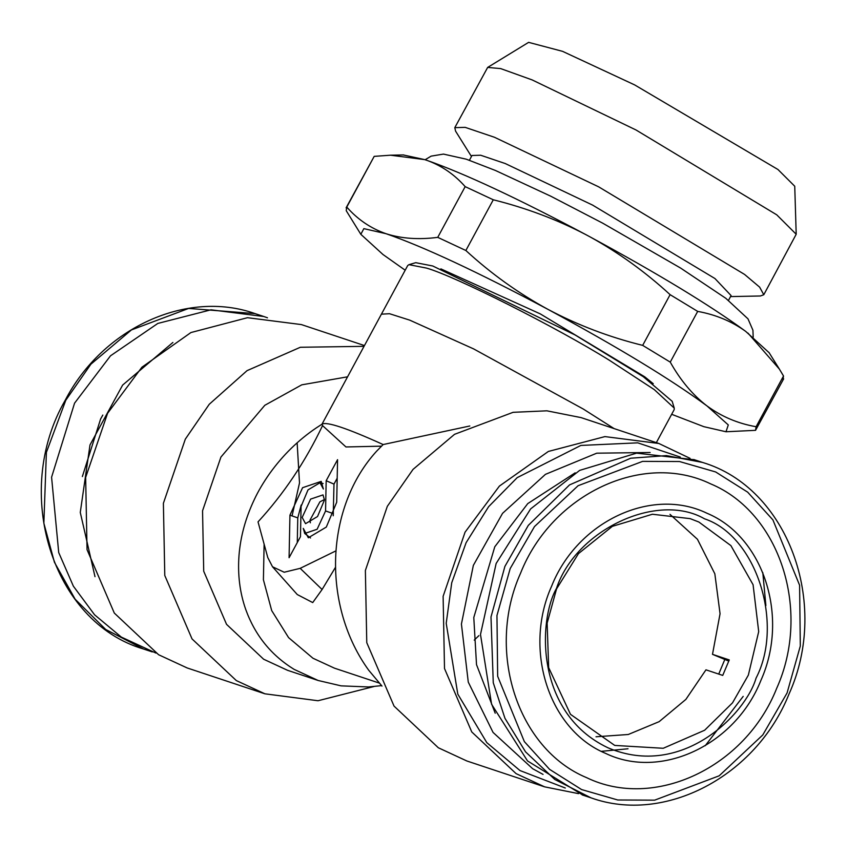 <?xml version="1.0" encoding="UTF-8"?>
<svg xmlns="http://www.w3.org/2000/svg" width="847" height="847" viewBox="0 0 847 847"><rect width="100%" height="100%" fill="white"/><g stroke="black" fill="none" stroke-linecap="round" stroke-linejoin="round"><path stroke-width="1.27" d="M381.986 686.081L368.72 670.242C357.434 654.667 348.922 637.124 343.151 617.622C337.466 598.088 334.967 578.056 335.656 557.538C336.428 537.019 340.325 517.559 347.365 499.148C354.47 480.768 364.178 464.834 376.492 451.324L383.151 444.548L469.81 425.988M381.478 446.157L345.968 446.962L322.559 425.607C305.227 461.848 283.724 493.939 258.028 521.879L267.79 557.57L272.512 566.77L297.265 594.541L312.723 602.577L322.093 589.501L335.56 567.194M379.117 683.021L334.48 668.177L312.967 658.246L288.594 637.632L271.707 610.592L263.406 579.761L264.116 544.145M690.051 458.343L658.85 443.479L581.116 417.624L546.866 410.816L513.091 412.32L454.521 434.331L413.04 469.386L387.323 506.326L365.375 570.476L366.772 642.672L394.035 706.091L438.333 747.763L466.898 760.998L544.632 786.852L578.533 793.639M272.512 566.77L284.2 572.233L300.187 568.337L322.093 589.501M381.552 685.636L368.487 686.949L341.097 685.858L318.165 680.49L294.11 669.363C271.156 655.207 255.021 635.239 245.725 609.438C239.807 592.582 237.573 574.562 239.013 555.357C240.506 536.458 245.63 517.792 254.407 499.359C258.229 491.165 263.353 482.494 269.791 473.346C282.856 455.167 298.377 440.006 316.355 427.862L321.976 424.199L381.415 314.152M322.559 425.607L321.976 424.199C326.487 421.34 346.878 428.127 383.151 444.548M478.883 635.642L474.246 640.11M347.535 376.82L301.765 384.834L264.815 405.29L220.919 457.084L202.549 510.794L203.714 571.238L226.541 624.334L263.618 659.22L287.546 670.305L318.165 680.49M336.015 550.825L300.187 568.337M658.85 443.479L604.927 436.597L548.369 451.451L499.402 486.093L465.056 532.181L443.119 596.33L444.506 668.537L471.768 731.956L516.067 773.618L544.632 786.852M302.178 517.422L310.605 499.116L323.014 494.902L324.465 499.984L317.54 516.532L305.545 523.679L302.178 517.422M300.473 536.67L289.081 557.728L289.939 515.177L302.58 487.703L321.204 481.382L323.363 489.005L319.997 482.748L308.001 489.894L301.077 506.453L300.473 536.67M337.561 459.667L336.704 502.229L326.317 527.067L308.329 537.781L303.279 528.39L304.719 533.472L317.127 529.259L325.566 510.953L326.169 480.736L337.561 459.667M614.107 428.593L583.265 409.027L473.6 348.89L409.715 320.134L389.514 313.718L381.425 314.163L407.725 265.524L408.963 264.666L426.539 268.097C455.368 276.281 556.013 327.027 609.554 360.377L654.286 389.62L674.244 408.106L674.201 409.599L656.34 442.642M680.289 457.062L637.759 442.843L580.851 445.437L517.199 477.634L488.634 506.665L466.104 542.694L451.726 582.778L446.21 623.328L457.803 694.138L486.803 742.639L519.984 770.548L565.309 788.017M310.33 522.811L310.013 520.122L319.891 501.848L324.465 499.539M289.939 515.177L297.773 517.877L297.276 542.578M297.773 517.877L301.172 505.024M310.531 537.972L304.719 533.483M337.191 478.206L333.993 484.113L326.169 480.736M333.993 484.113L333.22 515.759M373.866 686.546L318.027 700.744L264.91 693.809L236.334 680.586L192.036 638.913L164.784 575.494L163.386 503.298L185.324 439.138L209.251 404.273L247.049 370.647L300.336 347.27L364.019 346.338M408.963 264.666L415.75 262.676L432.753 265.99L575.028 334.936L643.371 376.746L672.19 401.33L674.244 408.106M650.125 452.499L596.743 453.187L545.436 474.352L502.546 513.346L473.346 565.383L461.424 624.048L468.275 682.121L493.049 732.411L532.668 768.716L543.054 774.402M705.244 745.699L743.2 696.372M765.879 605.552L762.808 572.636M264.91 693.809L187.176 667.955L158.601 654.731L114.303 613.059L87.04 549.639L85.653 477.433L107.59 413.283L141.936 367.196L190.914 332.553L247.472 317.699L301.384 324.581L364.443 345.555M575.155 472.848L527.755 503.605L494.786 546.76L473.791 617.527L476.512 664.63L495.209 713.206M95.002 576.68L80.274 512.435L89.994 444.95L122.624 385.089L172.894 342.463M440.874 268.88L540.195 313.845L644.747 376.83L653.238 383.702M671.66 414.299L703.857 426.676L725.995 431.758L728.293 424.929L706.959 405.904C670.972 379.392 618.003 347.238 548.062 309.42C478.036 272.131 424.04 246.89 386.041 233.708L363.85 228.637L360.833 234.312L382.939 254.481L405.194 270.214M403.299 154.948L424.696 159.617L390.531 155.202L374.194 156.367L346.772 207.081C357.762 219.574 370.859 228.446 386.041 233.708C401.393 238.621 418.63 239.839 437.74 237.361L465.172 186.636C454.426 174.482 441.742 165.737 427.1 160.422C464.664 173.603 517.485 198.293 585.563 234.471L590.253 236.991C658.257 273.825 710.061 305.28 745.667 331.357L769.14 352.733M360.833 234.312L346.232 210.691L346.772 207.081L346.105 207.833L374.194 156.367M585.563 234.471C556.807 219.489 526.051 207.928 493.282 199.786L465.861 250.5C491.048 273.666 518.449 293.306 548.062 309.42C577.813 325.174 609.353 337.159 642.672 345.375L670.104 294.661C645.52 272.078 618.903 252.851 590.253 236.991M465.861 250.5L437.74 237.361M745.667 331.357C731.66 321.288 715.662 314.629 697.684 311.4L670.252 362.124C680.501 380.409 692.74 394.998 706.959 405.904C721.496 416.597 737.875 423.532 756.096 426.719L783.517 376.004L779.388 369.112L747.943 333.072M670.252 362.124L642.672 345.375M783.644 378.863L755.556 430.329L725.995 431.758M755.556 430.329L756.096 426.719M724.704 659.749L718.732 674.085M424.696 159.617L427.1 160.422M628.019 748.769L601.328 751.342M596.013 736.784L628.252 734.497L659.146 721.655L685.869 699.41L705.964 669.829L722.724 675.408L729.267 659.919L712.496 654.339L720.056 613.747L714.836 573.8L697.452 539.285L669.998 514.351M728.844 661.115L712.496 654.339M783.517 376.004L782.977 379.604M493.282 199.786L465.172 186.636M697.684 311.4L670.104 294.661M556.543 588.94L547.141 623.148L548.665 667.627L570.497 714.339L614.721 745.424L663.233 748.282L704.619 730.252L732.507 702.862L748.346 675.123L758.7 631.608L753.078 584.726L730.908 545.616L698.87 522.027L690.157 518.639L652.412 514.245L612.349 526.347L578.469 553.61L556.543 588.94M556.458 588.453C538.311 620.131 534.732 713.015 607.934 747.774C682.46 779.399 745.932 713.428 756.053 678.14C784.417 623.508 756.106 535.897 704.566 518.83C657.346 491.525 575.896 529.809 556.458 588.453M582.895 795.142L527.512 760.924L491.578 704.238L480.493 634.477L496.141 563.488L530.614 508.92L579.644 470.392L636.595 453.145L694.434 459.752M760.934 680.332C789.457 616.828 763.56 536.712 706.927 513.229C651.692 486.443 577.209 521.456 551.577 586.262C523.054 649.765 548.941 729.892 605.573 753.364C660.808 780.161 735.302 745.148 760.934 680.332M297.138 442.843L299.51 482.959L292.056 515.908M776.699 688.315C745.339 767.604 654.212 810.441 586.632 777.662C517.337 748.939 485.659 650.909 520.556 573.207C551.926 493.917 643.053 451.08 710.633 483.859C779.928 512.583 811.606 610.613 776.699 688.315M82.36 476.554L100.613 418.99L102.805 415.072M267.483 317.794L263.841 316.524L211.009 309.811L157.817 323.438L110.491 355.825L74.557 403.172L51.582 477.21L58.718 552.583L73.371 586.177L94.578 614.806L121.312 637.082L155.964 653.09M469.407 160.263L471.991 155.488L480.683 155.234L505.278 163.556L592.604 205.101L714.942 278.536L731.088 295.582L728.505 300.357M471.451 156.494L455.591 131.158L454.797 127.664L465.172 127.357L494.489 137.278L598.638 186.827L744.545 274.407L759.621 287.133L763.793 294.735L760.426 295.984L730.548 296.588M454.797 127.664L487.66 67.421L500.683 68.596L532.191 79.936L636.002 129.972L776.752 214.831L796.201 234.248L763.793 294.735M487.66 67.421L528.623 42.361L562.567 51.339L634.699 84.933L777.959 169.506L794.74 186.245L796.201 234.248M333.4 513.653L325.566 510.953M702.407 462.398L666.409 455.612L630.697 458.216L569.533 484.908L528.306 525.384L504.907 566.399L490.995 616.987L493.261 682.767L504.96 718.32L525.542 751.85L554.859 779.526L590.952 797.821C664.779 824.449 756.276 776.201 789.044 693.979C830.272 603 787.519 487.681 702.502 462.43L693.735 459.519M787.075 692.973L762.776 734.952L719.177 775.81L654.646 800.161L617.749 799.992L581.603 789.563L549.587 769.362L524.346 741.601L497.665 676.277L496.956 615.504L510.19 568.549L534.489 526.569L578.088 485.712L642.619 461.371L679.516 461.53L715.651 471.959L747.668 492.16L772.919 519.92L799.6 585.256L800.309 646.017L787.075 692.973M152.28 651.915L143.514 649.003L105.695 629.459L75.15 599.221L54.43 562.27L43.853 523.192L46.394 452.351L65.791 400.25L90.915 364.168L131.423 329.928L188.637 308.435L255.074 313.612L263.841 316.524M753.184 337.138L752.93 330.235L747.996 318.853L725.794 298.292L680.596 268.054L602.725 223.185L550.656 196.155L495.453 170.48L466.274 159.194L443.468 154.09L431.155 156.134L425.109 159.755M319.997 482.748L323.12 483.542M779.388 369.112L768.928 352.394M403.733 154.937L390.531 155.202M582.185 794.909L590.952 797.821M143.514 649.003C52.186 622.354 11.72 492.446 65.261 400.176C102.783 327.916 186.848 289.335 255.074 313.612"/></g></svg>
